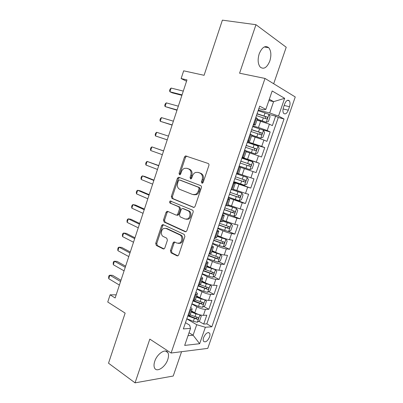 <?xml version="1.0" encoding="UTF-8"?>
<svg xmlns="http://www.w3.org/2000/svg" width="403" height="403" viewBox="0 0 403 403"><rect width="100%" height="100%" fill="white"/><g stroke="black" fill="none" stroke-linecap="round" stroke-linejoin="round"><path stroke-width="0.6" d="M201.923 183.189L202.502 183.169L203.172 182.408L208.88 165.502C209.127 164.51 208.885 163.835 208.155 163.472L185.506 155.89L184.483 157.019L179.043 173.35L179.501 174.731L180.005 174.726L180.675 173.965L181.38 171.849C182.015 170.096 183.058 168.922 184.514 168.333L186.806 168.298L188.594 168.948C190.821 170.096 191.546 172.227 190.765 175.34L190.05 177.481L190.523 178.887L191.067 178.877L191.737 178.116L192.458 175.97C193.087 174.227 194.13 173.053 195.586 172.439L198.044 172.383L199.893 173.058C202.195 174.237 202.951 176.408 202.16 179.577L201.424 181.753L201.923 183.189M167.784 359.501C168.751 356.549 168.761 354.227 167.824 352.539C165.623 348.167 157.115 353.738 154.742 361.325C153.795 364.247 153.775 366.544 154.681 368.211C156.984 372.71 165.482 366.911 167.784 359.501M269.814 61.009C271.501 55.297 271.143 50.859 268.736 47.705C265.199 45.151 262.015 47.206 259.184 53.876C257.527 59.589 257.87 63.991 260.217 67.084C263.804 69.699 267.003 67.674 269.814 61.009M209.545 336.963C210.084 335.346 210.109 334.092 209.62 333.21C207.691 331.805 205.686 333.251 203.621 337.558C203.087 339.17 203.062 340.414 203.54 341.296C205.49 342.701 207.495 341.255 209.545 336.963M170.414 250.726L171.058 252.842L176.993 255.814L177.975 255.789L178.705 254.862L184.896 236.531L184.216 234.415L163.24 224.688L162.414 224.698L161.613 225.67L155.704 243.397L156.319 245.452L163.18 248.893L164.081 248.878L164.827 247.946L167.396 240.269L166.756 238.193L163.311 236.531C160.54 235.387 160.868 229.634 163.759 228.456L166.021 228.43L179.809 234.873C182.645 235.997 182.473 241.76 179.552 243.074L177.023 243.14L174.701 242.022L173.774 242.042L173.013 242.989L170.414 250.726L171.456 250.832L172.106 252.943L177.884 255.834M273.677 83.743L286.221 47.242L255.96 24.699L222.391 20.15L204.084 75.301L183.672 70.822L181.128 78.56L186.977 79.915L115.147 297.973L110.11 294.83L107.747 302.018L125.147 313.116L108.518 363.209L135.05 382.85L173.214 376.029L181.577 351.703M255.96 24.699L239.584 73.21L265.008 78.434L171.094 353.028L149.815 339.109L135.05 382.85M193.344 207.369L194.231 207.344L195.102 206.306L201.394 187.677C201.641 186.69 201.404 186 200.684 185.617L179.018 177.355L178.292 177.365L177.345 178.443L171.346 196.447L171.985 198.447L193.732 207.449M193.113 212.205L186.871 230.682L186.075 231.665L185.138 231.69L164.122 222.043L163.497 220.013L166.036 212.381L166.877 211.379L167.678 211.368L176.101 215.076L176.952 215.061L177.788 214.053L179.516 208.895L178.856 206.85L170.046 203.097C169.32 202.397 169.376 201.691 170.207 200.976L192.417 210.114C193.128 210.522 193.359 211.217 193.113 212.205M189.566 315.856L190.281 316.269M198.815 321.226L203.722 324.077L206.789 315.201L203.384 315.358L205.449 309.378C202.87 309.287 200.004 308.426 196.85 306.794L191.883 304.008M203.777 306.456L208.84 309.272L211.928 300.351L208.558 300.386L210.633 294.376C208.069 294.205 205.198 293.334 202.019 291.752L197.002 289.067M208.754 291.616L213.988 294.392L217.091 285.425L213.751 285.334L215.837 279.294C213.298 279.047 210.421 278.161 207.218 276.634L202.15 274.055M213.741 276.695L219.161 279.435L222.28 270.423L218.975 270.212L221.071 264.136C218.552 263.814 215.67 262.912 212.436 261.441L207.318 258.963M218.738 261.703L224.36 264.403L227.494 255.346L224.224 255.008L226.33 248.903C223.831 248.5 220.95 247.588 217.685 246.168L212.517 243.8M223.746 246.636L229.584 249.291L232.733 240.193L229.498 239.725L231.619 233.589C229.141 233.105 226.254 232.183 222.965 230.818L217.741 228.556M228.753 231.488L234.838 234.108L238.002 224.96L234.803 224.365L236.934 218.199L228.264 215.388L222.99 213.232M233.428 216.129L240.117 218.849L243.296 209.651L240.133 208.925L242.274 202.729L228.269 197.833M233.015 198.76L245.422 203.505L248.616 194.266L245.492 193.41L247.644 187.178L233.574 182.358M233.705 181.97L250.752 188.09L253.966 178.801L250.878 177.814L253.039 171.552L240.747 167.416M253.039 171.552L256.112 172.59L259.341 163.255L242.022 157.694M242.117 157.422L256.293 162.132L258.464 155.84L261.502 157.014L264.746 147.629L247.261 142.42L258.031 146.052L259.159 148.314L257.537 153.019L255.371 153.906L258.061 146.108M247.492 141.735L261.733 146.375L263.92 140.048L266.917 141.357L270.176 131.927L267.204 130.532L258.474 127.494L252.893 125.968M262.418 129.791L270.176 131.927M203.384 315.358C200.795 315.297 197.928 314.441 194.79 312.788L191.521 310.92M208.558 300.386C205.983 300.245 203.117 299.379 199.948 297.782L196.649 295.978M213.751 285.334C211.202 285.123 208.331 284.241 205.132 282.694L201.802 280.962M218.975 270.212C216.446 269.914 213.57 269.023 210.346 267.527L206.976 265.864M224.224 255.008C221.715 254.636 218.834 253.729 215.585 252.288L212.185 250.691M229.498 239.725C227.01 239.271 224.128 238.354 220.849 236.969L217.413 235.443M234.803 224.365L222.673 220.119M240.133 208.925L227.957 204.714M245.492 193.41L233.266 189.229M250.878 177.814L238.606 173.663M258.464 155.84L246.127 151.74M263.92 140.048L251.532 135.982M284.684 103.959L283.46 107.49C282.674 110.044 282.745 111.999 283.672 113.364C285.299 114.618 286.835 113.56 288.281 110.19L289.49 106.709C290.286 104.135 290.21 102.161 289.268 100.775C287.656 99.536 286.13 100.599 284.684 103.959M265.008 78.434L295.253 96.962L207.767 348.383L171.094 353.028M203.722 324.077L206.815 323.871L211.847 326.778L284.034 118.976L278.503 116.064L269.703 112.966L258.328 110.12M211.847 326.778L205.359 327.266L199.661 343.714L184.68 345.406L190.533 328.38L183.345 328.919L259.688 106.15L265.839 109.394L272.176 90.967L284.649 98.317L278.503 116.064M206.815 323.871L278.287 117.52L275.637 116.14L272.357 125.62L269.4 124.169L256.963 120.139M253.27 124.87L255.275 125.071L253.527 124.119M257.487 118.618L255.794 117.505M187.748 316.083L190.025 315.297M190.69 307.499C191.883 308.33 192.332 308.975 192.03 309.439L189.873 309.877M193.067 300.547L195.304 299.903M195.934 292.185C197.148 292.976 197.611 293.575 197.334 293.983L195.208 294.311M198.422 284.931L200.608 284.432M201.208 276.796C202.442 277.546 202.926 278.095 202.659 278.453L200.568 278.659M203.802 269.229L205.943 268.882M206.512 261.32C207.762 262.031 208.26 262.534 208.019 262.832L205.963 262.927M209.207 253.447L211.308 253.245M211.842 245.77C213.106 246.435 213.63 246.893 213.404 247.135L211.384 247.11M214.648 237.584L216.698 237.533M217.197 230.133C218.481 230.763 219.02 231.166 218.819 231.352L216.829 231.211M220.114 221.63L222.118 221.731M222.582 214.421L224.259 215.489L222.305 215.227M225.609 205.595L227.564 205.852M227.997 198.624L229.73 199.54L227.816 199.158M231.131 189.475L233.04 189.884M233.443 182.74L235.231 183.506L233.352 183.002M236.687 173.265L238.546 173.844L240.757 167.386L238.919 166.761M242.268 156.974L244.092 157.674L242.208 157.155M246.304 151.216L244.51 150.43M247.885 140.592L249.669 141.418L247.724 141.055M251.88 134.96L250.137 134.013M261.733 146.375L264.746 147.629M256.293 162.132L259.341 163.255M250.752 188.09L247.644 187.178M245.422 203.505L242.274 202.729M240.117 218.849L236.934 218.199M234.838 234.108L231.619 233.589M229.584 249.291L226.33 248.903M224.36 264.403L221.071 264.136M219.161 279.435L215.837 279.294M213.988 294.392L210.633 294.376M208.84 309.272L205.449 309.378M189.032 332.747L193.097 335.21L196.719 324.707L186.791 318.869M269.703 112.966L273.602 101.657L269.325 99.254M268.882 100.554L273.602 101.657L284.649 98.317M258.842 108.614L263.658 109.807L265.839 109.394M116.175 294.845L110.11 294.83M181.128 78.56L186.544 81.24M188.03 335.674L193.097 335.21L199.661 343.714M185.481 322.692L189.667 325.181L190.533 328.38M269.023 114.467L275.637 116.14M278.287 117.52L284.034 118.976M162.671 224.612L163.064 224.798M196.719 324.707L205.359 327.266M202.543 183.153L202.422 182.025L203.152 179.854C203.943 176.695 203.188 174.524 200.89 173.35L199.893 173.058M198.644 172.56L200.89 173.35M187.44 168.489L189.596 169.245C191.823 170.388 192.543 172.514 191.773 175.622L191.052 177.758L191.148 178.841M186.987 156.163L186.508 156.213L185.491 157.336L180.055 173.633L180.126 174.67M179.587 177.572L178.363 178.715L172.373 196.679L173.013 198.674L193.984 207.424M199.067 188.745L198.573 187.309L179.587 179.995L179.068 180.005L178.413 180.756L177.673 182.977C176.902 186.035 177.597 188.161 179.768 189.365L192.669 194.513L195.369 194.442C196.729 193.813 197.702 192.679 198.296 191.037L199.067 188.745L200.064 189.002L199.571 187.566L198.573 187.309M180.458 180.227L199.571 187.566M193.682 194.755L196.377 194.679C197.732 194.055 198.704 192.926 199.294 191.284L198.296 191.037M200.064 189.002L199.294 191.284M185.914 231.73L165.165 222.214L164.122 222.043M168.041 211.525L167.074 212.572L164.535 220.189L165.165 222.214M177.134 215.262L177.98 215.247L178.816 214.245L180.544 209.097L179.884 207.056L170.046 203.097M171.265 201.183L171.24 201.193C170.409 201.908 170.353 202.613 171.079 203.308M185.073 219.025L187.481 218.96C190.559 217.696 190.841 211.746 187.879 210.693L182.876 208.563L182.03 208.583L181.174 209.605L179.436 214.774L180.101 216.834L185.073 219.025M186.226 219.262L188.498 219.141C191.576 217.882 191.858 211.943 188.896 210.895L187.879 210.693M183.496 208.689L188.896 210.895M174.912 242.122L174.051 243.115L171.456 250.832M178.413 243.407L180.589 243.2C183.506 241.886 183.677 236.143 180.841 235.02L179.809 234.873M165.824 228.345L167.064 228.582L180.841 235.02M163.537 224.824L162.656 225.831L156.762 243.518L157.371 245.568L164.031 248.903M257.21 119.424L266.217 122.295L268.403 121.52L270.045 116.764L268.962 114.336L258.137 110.674M266.217 122.295L257.275 119.233M256.444 115.616L266.479 118.92C267.436 118.779 267.713 118.18 267.305 117.112L257.099 113.706M257.028 113.913L265.184 116.507L265.527 118.114M182.05 94.876L169.91 91.768L171.124 88.061L183.294 91.098M181.904 95.32L172.328 92.866L169.91 91.768L169.582 90.625L170.066 89.149L171.124 88.061M251.784 135.242L260.751 138.153L262.958 137.307L264.59 132.577L263.481 130.234L252.681 126.587M260.751 138.153L251.83 135.116M250.998 131.504L260.998 134.819C261.95 134.673 262.232 134.078 261.844 133.03L251.648 129.6M251.598 129.746L259.723 132.375L260.036 134.013M244.556 150.304L255.316 153.931L244.535 150.369M245.583 147.307L255.552 150.636C256.489 150.48 256.776 149.891 256.409 148.868L246.233 145.418M246.203 145.503L254.288 148.163L254.575 148.314L254.56 149.84M249.905 169.623L239.175 166.011L249.905 169.623L252.147 168.645L253.759 163.966L252.61 161.784L241.86 158.167M240.193 163.034L250.127 166.368C251.064 166.207 251.351 165.628 251.004 164.626L240.838 161.15M240.833 161.175L248.883 163.865L249.195 164.036L249.079 165.608M233.821 181.637L244.525 185.239L246.782 184.196L248.389 179.536L247.21 177.441L236.49 173.834M247.21 177.441L236.501 173.809M234.833 178.675L244.737 182.025C245.659 181.854 245.956 181.279 245.623 180.297L235.473 176.801M245.623 180.297L243.84 179.667C244.299 180.72 243.976 181.285 242.863 181.36L234.848 178.635M177.088 109.933L165.069 106.563L166.278 102.871L178.328 106.175M176.988 110.241L165.069 106.563L164.756 105.369L165.24 103.898L166.278 102.871M172.152 124.925L160.248 121.288L161.452 117.611L173.386 121.182M172.096 125.091L160.248 121.288L159.956 120.044L160.434 118.583L161.452 117.611M167.24 139.836L155.452 135.942L156.651 132.285L168.464 136.113M167.23 139.871L155.452 135.942L155.18 134.647L155.654 133.191L156.651 132.285M163.593 150.903L151.871 146.883L163.573 150.974M150.682 150.526L150.425 149.181L150.898 147.735L151.871 146.883L150.682 150.526L162.349 154.681M228.491 197.183L239.17 200.77L241.447 199.666L243.044 195.032L241.845 193.012L231.972 189.702M241.845 193.012L232.843 189.914M229.498 194.236L239.372 197.596C240.289 197.42 240.586 196.85 240.274 195.888L230.138 192.372M238.561 195.274C238.919 196.301 238.571 196.845 237.518 196.896L229.534 194.135M158.767 165.557L147.115 161.417L158.701 165.764M145.931 165.039L145.69 163.648L146.163 162.202L147.115 161.417L145.931 165.039L157.487 169.446M223.191 212.653L233.846 216.225L236.138 215.056L237.725 210.447L236.506 208.507L227.66 205.57M236.506 208.507L227.71 205.429M224.194 209.721L234.032 213.086C234.944 212.905 235.246 212.341 234.944 211.399L224.829 207.867M233.317 210.829C233.554 211.827 233.181 212.336 232.199 212.351L224.249 209.56M153.961 180.141L144.914 176.514L142.385 175.874L153.85 180.479M141.206 179.481L140.979 178.045L141.453 176.61L142.385 175.874L141.206 179.481L152.641 184.146M217.917 228.038L228.546 231.599L230.854 230.365L232.435 225.781L231.191 223.922L222.365 221.005M231.191 223.922L222.436 220.809M218.915 225.121L228.723 228.501C229.624 228.31 229.932 227.75 229.65 226.829L219.549 223.277M228.073 226.295C228.219 227.257 227.831 227.735 226.904 227.725L218.99 224.904M149.181 194.649L140.224 190.831L137.675 190.271L149.029 195.123M136.501 193.858L136.295 192.372L136.763 190.941L137.675 190.271L136.501 193.858L147.825 198.775M212.668 243.352L223.272 246.898L225.599 245.598L227.171 241.039L225.907 239.256L217.096 236.365M225.907 239.256L217.187 236.108M213.666 240.445L223.443 243.835C224.335 243.639 224.647 243.085 224.375 242.178L214.295 238.611M222.839 241.674C222.914 242.596 222.516 243.049 221.64 243.024L213.761 240.173M144.425 209.097L135.554 205.077L132.985 204.593L144.229 209.696M131.816 208.165L131.63 206.633L132.093 205.213L132.985 204.593L131.816 208.165L143.03 213.328M207.449 258.58L218.028 262.116L220.37 260.756L221.937 256.217L220.648 254.515L211.857 251.643M220.648 254.515L211.963 251.331M208.442 255.693L218.184 259.094C219.071 258.887 219.383 258.338 219.131 257.446L209.066 253.87M217.625 256.968C217.64 257.855 217.232 258.278 216.401 258.242L208.553 255.361M139.69 223.469L130.904 219.257L128.32 218.849L139.448 224.199M127.157 222.406L126.985 220.829L127.449 219.408L128.32 218.849L127.157 222.406L138.259 227.816M202.256 273.738L208.87 276.251L212.809 277.259L215.167 275.838L216.728 271.32L215.414 269.698L206.643 266.841M215.414 269.698L214.174 269.083M213.575 268.877L206.769 266.474M203.243 270.861L212.955 274.272C213.832 274.055 214.154 273.511 213.912 272.64L204.462 269.275M212.421 272.181C212.391 273.027 211.978 273.43 211.192 273.385L203.374 270.478M134.98 237.775L126.28 233.372L123.676 233.04L134.693 238.636M122.517 236.576L122.361 234.954L122.824 233.544L123.676 233.04L122.517 236.576L133.509 242.233M197.092 288.815L203.671 291.359L207.616 292.321L209.993 290.845L211.54 286.352L210.21 284.8L206.265 283.813L201.455 281.969M210.21 284.8L209.651 284.508M207.55 283.772L201.601 281.546M198.069 285.954L207.752 289.374C208.623 289.153 208.945 288.613 208.719 287.757L200.367 284.795M207.243 287.319L206.009 288.452L198.221 285.515M130.29 252.011L121.676 247.422L119.051 247.165L129.962 252.998M117.903 250.686L117.762 249.014L118.22 247.613L119.051 247.165L117.903 250.686L128.784 256.58M191.949 303.817L198.503 306.391L202.452 307.313L204.84 305.771L206.386 301.303L205.067 299.862L201.087 298.885L196.291 297.016M200.936 298.28L196.457 296.537M192.926 300.97L202.578 304.401C203.439 304.169 203.767 303.635 203.55 302.794L195.314 299.867M201.938 301.907C202.22 302.824 201.858 303.338 200.845 303.444L193.274 300.542M125.62 266.182L117.092 261.406L114.452 261.22L125.252 267.295M113.308 264.726L113.183 263.008L113.641 261.612L114.452 261.22L113.308 264.726L124.079 270.861M199.641 314.778L195.929 313.877L191.158 311.987M194.956 312.884L191.339 311.454M199.964 314.864L201.253 316.179L199.717 320.627L197.309 322.224L193.359 321.347L186.836 318.743M188.181 316.063L197.425 319.352C198.286 319.111 198.614 318.582 198.407 317.755L190.186 314.824M196.835 316.864C197.067 317.765 196.694 318.264 195.712 318.36L189.395 315.917M120.976 280.286L112.533 275.32L109.873 275.214L120.568 281.526M108.734 278.7L108.629 276.942L109.082 275.551L109.873 275.214L108.734 278.7L119.399 285.072M194.79 312.788L196.85 306.794M199.948 297.782L202.019 291.752M205.132 282.694L207.218 276.634M210.346 267.527L212.436 261.441M215.585 252.288L217.685 246.168M220.849 236.969L222.965 230.818M226.143 221.569L228.264 215.388M231.463 206.094L233.594 199.878M236.808 190.533L238.954 184.292M242.183 174.897L244.339 168.62M247.583 159.18L249.754 152.868M253.013 143.377L255.195 137.035M258.474 127.494L260.665 121.117M254.263 124.462L256.525 117.862M188.584 316.043L190.705 309.852M193.898 300.537L196.029 294.311M199.238 284.951L201.384 278.695M204.613 269.285L206.769 262.993M210.013 253.532L212.18 247.205M215.439 237.694L217.62 231.337M220.899 221.776L223.091 215.388M226.385 205.772L228.587 199.349M231.901 189.687L234.113 183.224M237.448 173.512L239.674 167.013M243.019 157.251L245.261 150.717M248.626 140.899L250.878 134.335M267.204 130.532L269.4 124.169M284.165 105.455L289.49 106.709M283.072 108.941L288.281 110.19M203.152 179.854L202.16 179.577M199.042 172.675L198.044 172.383M191.052 177.758L190.05 177.481M191.773 175.622L190.765 175.34M189.596 169.245L188.594 168.948M187.813 168.595L186.806 168.298M180.055 173.633L179.043 173.35M185.491 157.336L184.483 157.019M202.422 182.025L201.424 181.753M173.013 198.674L171.985 198.447M172.373 196.679L171.346 196.447M178.363 178.715L177.345 178.443M180.604 180.267L179.587 179.995M185.712 231.775L185.138 231.69M164.535 220.189L163.497 220.013M167.074 212.572L166.036 212.381M178.816 214.245L177.788 214.053M180.544 209.097L179.516 208.895M179.884 207.056L178.856 206.85M183.899 208.769L182.876 208.563M174.051 243.115L173.013 242.989M167.064 228.582L166.021 228.43M163.86 248.963L163.18 248.893M157.371 245.568L156.319 245.452M156.762 243.518L155.704 243.397M162.656 225.831L161.613 225.67M177.748 255.885L176.993 255.814M172.106 252.943L171.058 252.842M266.272 122.275L268.992 114.397M264.025 115.888L265.068 112.85M262.323 120.835L263.366 117.802M265.184 116.507L267.134 117.006M260.812 138.133L263.512 130.295M258.545 131.816L259.582 128.794M256.852 136.738L257.89 133.72M259.723 132.375L261.653 132.914M253.094 147.664L254.127 144.662M251.412 152.561L252.444 149.563M254.288 148.163L256.202 148.742M249.966 169.598L252.636 161.84M247.674 163.432L248.701 160.444M245.996 168.303L247.024 165.316M248.883 163.865L250.777 164.484M244.581 185.209L247.241 177.491M242.279 179.118L243.301 176.141M240.611 183.964L241.634 180.992M242.863 181.36L244.737 182.025M239.231 200.744L241.876 193.062M236.909 194.72L237.926 191.763M235.251 199.54L236.269 196.588M237.518 196.896L239.372 197.596M233.901 216.194L236.536 208.558M231.569 210.245L232.581 207.303M229.922 215.041L230.934 212.104M232.199 212.351L234.032 213.086M228.607 231.569L231.226 223.967M226.259 225.69L227.267 222.758M224.617 230.461L225.625 227.539M226.904 227.725L228.723 228.501M223.333 246.863L225.937 239.301M220.975 241.054L221.977 238.143M219.343 245.8L220.34 242.893M221.64 243.024L223.443 243.835M218.088 262.081L220.683 254.56M215.716 256.343L216.713 253.442M214.094 261.063L215.086 258.172M216.401 258.242L218.184 259.094M212.87 277.224L215.449 269.738M210.487 271.551L211.479 268.665M208.87 276.251L209.857 273.37M211.192 273.385L212.955 274.272M207.676 292.286L210.245 284.84M205.283 286.684L206.265 283.813M203.671 291.359L204.659 288.493M206.009 288.452L207.752 289.374M202.513 307.272L205.067 299.862M200.105 301.736L201.087 298.885M198.503 306.391L199.485 303.54M200.845 303.444L202.578 304.401M197.374 322.183L199.903 314.849M194.951 316.718L195.929 313.877M193.359 321.347L194.337 318.511M195.712 318.36L197.425 319.352M165.557 351.048L167.824 352.539M264.242 46.97L268.736 47.705M208.457 332.52L209.62 333.21M255.275 125.071L257.522 118.512M249.669 141.418L251.905 134.889M244.092 157.674L246.319 151.18M233.025 189.929L235.231 183.506M227.539 205.928L229.73 199.54M222.078 221.846L224.259 215.489M216.648 237.674L218.819 231.352M211.248 253.427L213.404 247.135M205.873 269.088L208.019 262.832M200.528 284.674L202.659 278.453M195.208 300.18L197.334 293.983M189.919 315.599L192.03 309.439M287.394 100.352L289.268 100.775M186.508 156.213L185.506 155.89M179.31 177.637L178.292 177.365M196.377 194.679L195.369 194.442M167.915 211.575L166.877 211.379M177.98 215.247L176.952 215.061M171.24 201.193L170.207 200.976M188.498 219.141L187.481 218.96M174.816 242.168L173.774 242.042M180.589 243.2L179.552 243.074M163.457 224.859L162.414 224.698M265.421 116.628L267.305 117.112M259.985 132.511L261.844 133.03M254.575 148.314L256.409 148.868M249.195 164.031L251.004 164.626M239.12 195.455L240.274 195.888M234.198 211.096L234.944 211.399M229.065 226.582L229.65 226.829M223.882 241.956L224.375 242.178M218.693 257.24L219.131 257.446M213.514 272.443L213.912 272.64M208.346 287.561L208.719 287.757M203.203 302.603L203.55 302.794M198.08 317.569L198.407 317.755"/></g></svg>
